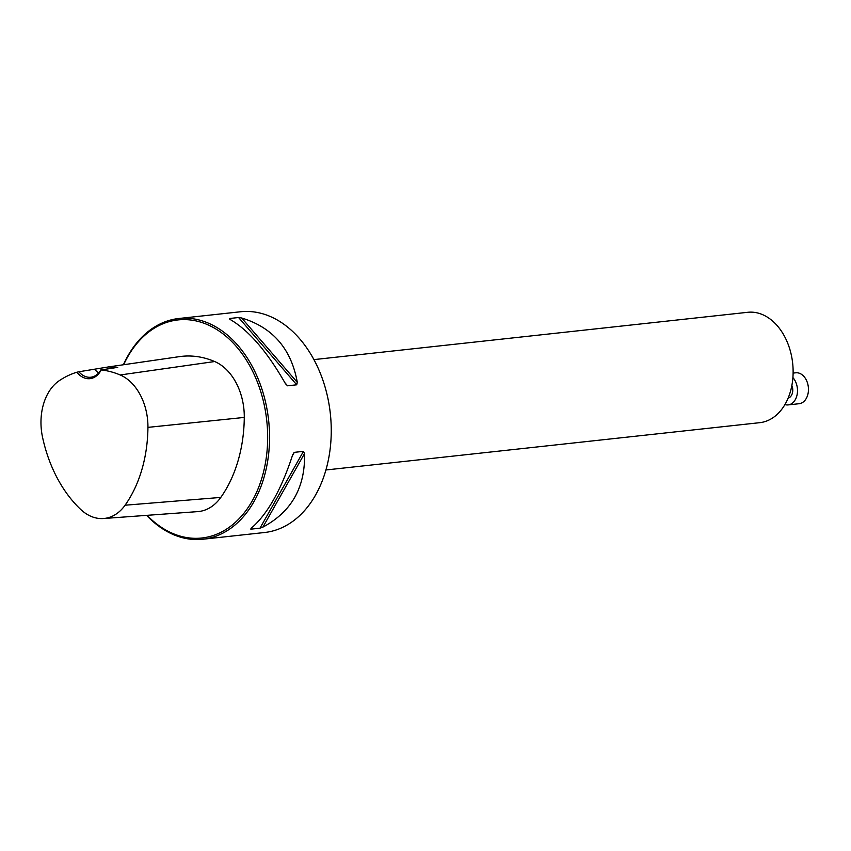 <?xml version="1.0" encoding="UTF-8"?>
<svg xmlns="http://www.w3.org/2000/svg" width="851" height="851" viewBox="0 0 851 851"><rect width="100%" height="100%" fill="white"/><g stroke="black" fill="none" stroke-linecap="round" stroke-linejoin="round"><path stroke-width="1.28" d="M146.617 515.366A111.024 78.228 -96.2 0 0 202.889 539.236L264.608 532.503A111.024 78.228 -96.2 0 0 330.337 413.66A111.024 78.228 -96.2 0 0 240.535 311.764L178.827 318.497A111.024 78.228 -96.2 0 0 123.395 364.76M202.889 539.236A111.024 78.228 -96.2 0 0 268.629 420.383A111.024 78.228 -96.2 0 0 178.827 318.497M303.477 451.338L304.53 453.562C305.381 487.325 291.499 511.845 262.895 527.109L259.981 528.173L250.822 529.162L251.034 528.397C267.331 514.483 281.202 489.963 292.659 454.86L294.18 452.37L303.477 451.338L259.981 528.173M238.578 317.519L241.652 317.987C272.767 327.444 291.319 348.91 297.297 382.376L296.712 384.801L287.564 385.801L285.425 383.673C267.15 351.548 248.598 330.082 229.791 319.274L229.43 318.519L238.578 317.519L296.712 384.801M229.791 319.274L230.344 319.582M78.877 371.77L76.845 372.227A23.541 16.584 -96.2 0 0 101.195 369.94L117.736 367.345L108.556 366.919L78.877 371.77A22.2 15.648 83.8 0 0 90.759 377.238A22.2 15.648 83.8 0 0 100.992 369.685M101.195 369.94A121.331 85.494 83.8 0 1 120.182 374.972A50.283 35.423 83.8 0 1 147.936 427.372A121.331 85.494 83.8 0 1 125.076 505.217A50.283 35.423 83.8 0 1 103.482 518.525A50.283 35.423 83.8 0 1 80.643 509.398A121.331 85.494 83.8 0 1 42.55 437.276A50.283 35.423 83.8 0 1 59.23 380.705A121.331 85.494 83.8 0 1 76.845 372.227M103.482 518.525L197.762 511.611A53.624 37.784 -96.2 0 0 220.792 497.42A124.682 87.855 -96.2 0 0 244.28 417.426A53.624 37.784 -96.2 0 0 214.675 361.537A124.682 87.855 -96.2 0 0 179.444 356.633L108.556 366.919M147.063 515.323A109.694 77.292 -96.2 0 0 255.257 495.122A109.694 77.292 -96.2 0 0 231.344 341.166A109.694 77.292 -96.2 0 0 123.672 364.717M98.62 373.004A22.2 15.648 83.8 0 1 94.918 369.483M325.933 469.975L759.794 422.67A55.506 39.114 -96.2 0 0 792.664 363.249A55.506 39.114 -96.2 0 0 747.763 312.296L313.902 359.611M784.92 404.587A15.541 10.957 -96.2 0 0 788.164 404.906L799.121 403.714A15.541 10.957 -96.2 0 0 808.45 388.896L808.439 388.641A13.318 9.393 -96.2 0 0 808.099 385.514L808.056 385.258A15.541 10.957 -96.2 0 0 795.759 372.802L793.121 373.089M808.45 388.896A15.541 10.957 -96.2 0 0 808.056 385.258M788.164 404.906A15.541 10.957 -96.2 0 0 797.196 394.204A15.541 10.957 -96.2 0 0 792.909 377.599M788.111 398.151A8.882 6.255 -96.2 0 0 791.866 385.471M120.182 374.972L214.675 361.537M125.076 505.217L220.792 497.42M147.936 427.372L244.28 417.426M294.318 452.338L292.372 455.785M304.53 453.562L262.895 527.109M241.652 317.987L297.297 382.376M284.894 382.716L287.564 385.801"/></g></svg>

